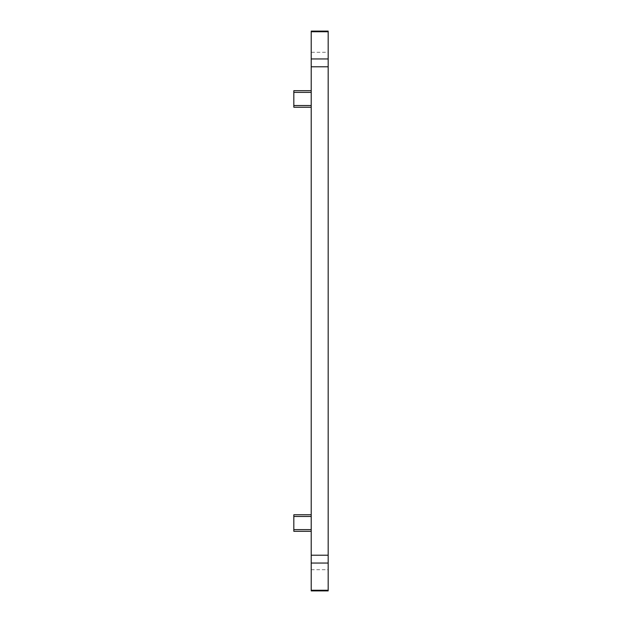 <?xml version="1.0" encoding="UTF-8"?>
<svg xmlns="http://www.w3.org/2000/svg" width="622" height="622" viewBox="0 0 622 622"><rect width="100%" height="100%" fill="white"/><g stroke="black" fill="none" stroke-linecap="round" stroke-linejoin="round"><path stroke-width="0.47" stroke-dasharray="3.11 2.33" d="M311.21 107.225L311.21 92.383L311.21 107.225L293.825 107.225L293.825 90.688M311.21 90.688L311.21 92.383L311.21 90.688M311.21 514.775L311.21 529.617L311.21 514.775L293.825 514.775L293.825 531.312L311.21 531.312L311.21 529.617L311.21 531.312M311.21 52.302L311.21 31.1L328.175 31.1L328.175 590.9L311.21 590.9L311.21 52.302L328.175 52.302M311.21 92.383L293.825 92.383M311.21 105.53L293.825 105.53M311.21 516.47L293.825 516.47M311.21 529.617L293.825 529.617M311.21 569.698L328.175 569.698"/><path stroke-width="0.93" d="M311.21 107.225L293.825 107.225L293.825 90.688L311.21 90.688L293.825 90.688M311.21 531.312L293.825 531.312L293.825 514.775L311.21 514.775M311.21 31.745L311.21 590.9L328.175 590.9L328.175 31.1L311.21 31.1L311.21 31.745L328.175 31.745M311.21 105.53L293.825 105.53M311.21 92.383L293.825 92.383M311.21 529.617L293.825 529.617M311.21 516.47L293.825 516.47M311.21 563.05L328.175 563.05M311.21 590.255L328.175 590.255M311.21 555.213L328.175 555.213M311.21 66.787L328.175 66.787M311.21 58.95L328.175 58.95"/></g></svg>
